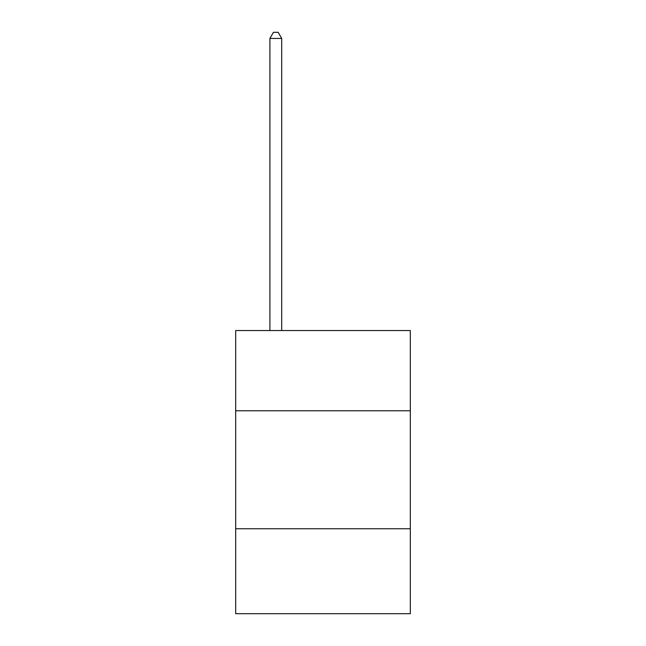 <?xml version="1.0" encoding="UTF-8"?>
<svg xmlns="http://www.w3.org/2000/svg" width="646" height="646" viewBox="0 0 646 646"><rect width="100%" height="100%" fill="white"/><g stroke="black" fill="none" stroke-linecap="round" stroke-linejoin="round"><path stroke-width="0.97" d="M410.307 410.775L410.307 330.55L235.693 330.55L235.693 410.775L410.307 410.775L410.307 613.7L235.693 613.7L235.693 410.775M410.307 528.759L235.693 528.759M281.704 330.55L281.704 38.437L269.907 38.437L269.907 330.55M269.907 38.437L273.452 32.3L278.168 32.3L281.704 38.437"/></g></svg>

